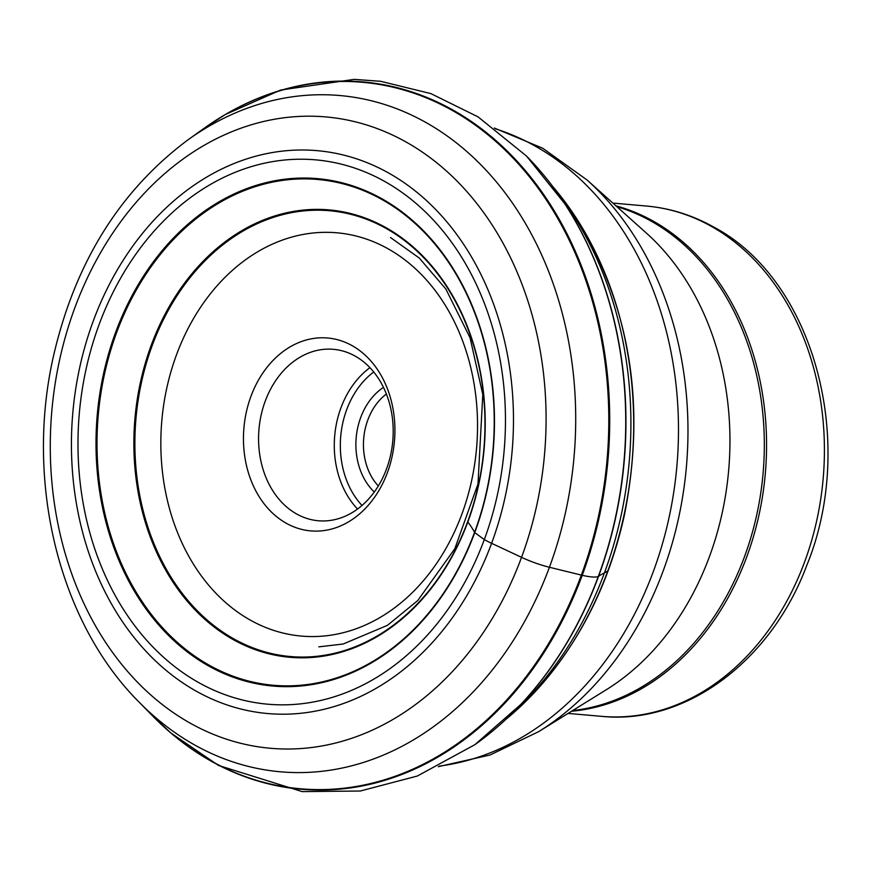 <?xml version="1.0" encoding="UTF-8"?>
<svg xmlns="http://www.w3.org/2000/svg" width="871" height="871" viewBox="0 0 871 871"><rect width="100%" height="100%" fill="white"/><g stroke="black" fill="none" stroke-linecap="round" stroke-linejoin="round"><path stroke-width="1.31" d="M509.916 715.527A341.868 266.798 -85 0 0 620.914 516.383A341.868 266.798 -85 0 0 555.948 190.869M552.693 186.448A336.707 262.77 95 0 1 577.963 220.733A336.707 262.77 95 0 1 623.865 515.795A336.707 262.77 95 0 1 536.786 689.952A336.707 262.77 95 0 1 505.942 719.315M497.483 494.412A273.222 213.232 -85 0 0 349.619 166.448A273.222 213.232 -85 0 0 85.957 369.663A273.222 213.232 -85 0 0 233.831 697.617A273.222 213.232 -85 0 0 497.483 494.412M203.956 128.407A354.595 276.738 95 0 1 506.661 151.587A354.595 276.738 95 0 1 598.442 516.47A354.595 276.738 95 0 1 152.425 715.744L138.859 701.895A339.429 264.893 -85 0 0 565.791 511.146A339.429 264.893 -85 0 0 477.95 161.875A339.429 264.893 -85 0 0 188.19 139.687L203.956 128.407M352.047 345.613A96.812 75.548 95 0 1 387.432 472.55A96.812 75.548 95 0 1 286.33 523.286A96.812 75.548 95 0 1 250.946 396.338A96.812 75.548 95 0 1 352.047 345.613M296.673 513.999A86.055 67.154 95 0 1 261.191 414.879A86.055 67.154 95 0 1 333.408 349.315A86.055 67.154 95 0 1 355.096 356.065A86.055 67.154 95 0 1 390.578 455.195A86.055 67.154 95 0 1 318.372 520.76A86.055 67.154 95 0 1 296.673 513.999M374.29 492.006A61.852 48.275 95 0 1 383.469 387.366M378.308 485.985A56.473 44.073 95 0 1 386.376 393.997M468.631 519.018L467.651 521.707A10.136 2.09 20.3 0 0 467.825 521.99A432.256 89.321 -159.7 0 1 474.564 532.312A10.267 2.123 20.3 0 0 474.76 532.595L484.309 539.585A34.426 7.11 20.3 0 0 491.592 543.308L521.555 557.342A34.426 7.11 20.3 0 0 549.427 567.261L581.338 575.1A10.92 2.254 20.3 0 0 582.22 575.317C590.157 577.103 595.503 577.517 598.279 576.537A10.528 2.178 20.3 0 0 598.529 576.406A407.704 84.258 -159.7 0 1 604.42 572.9L608.187 570.723M204.522 128.004A355.02 277.065 95 0 1 225.262 114.547A355.02 277.065 95 0 1 516.242 160.329A355.02 277.065 95 0 1 599.346 516.623A355.02 277.065 95 0 1 170.999 733.11L218.469 765.424L302.183 791.619L360.256 791.02L417.274 776.05L474.935 744.64A354.464 276.63 -85 0 0 474.935 744.64A354.464 276.63 -85 0 0 615.383 517.94A354.464 276.63 -85 0 0 526.574 156.116A354.464 276.63 -85 0 0 526.563 156.105L564.985 203.999A354.007 276.27 -85 0 0 545.518 177.292M497.276 727.078A354.007 276.27 95 0 0 521.098 704.171A354.007 276.27 95 0 0 521.108 704.171A354.007 276.27 95 0 0 615.601 517.886A354.007 276.27 -85 0 0 564.985 204.01A354.007 276.27 -85 0 0 564.985 203.999M478.44 484.722A223.76 174.625 -85 0 0 357.339 216.128A223.76 174.625 -85 0 0 141.418 382.554A223.76 174.625 -85 0 0 262.519 651.138A223.76 174.625 -85 0 0 478.44 484.722M140.427 382.336A224.555 175.245 95 0 1 357.121 215.322A224.555 175.245 95 0 1 478.658 484.864A224.555 175.245 95 0 1 261.964 651.878A224.555 175.245 95 0 1 140.427 382.336M486.813 490.34A253.864 198.131 -85 0 0 349.423 185.61A253.864 198.131 -85 0 0 104.433 374.421A253.864 198.131 -85 0 0 241.833 679.151A253.864 198.131 -85 0 0 486.813 490.34M103.442 374.203A254.68 198.762 95 0 1 349.206 184.783A254.68 198.762 95 0 1 487.041 490.493A254.68 198.762 95 0 1 241.278 679.913A254.68 198.762 95 0 1 103.442 374.203M505.224 496.601A282.52 220.494 -85 0 0 352.32 157.477A282.52 220.494 -85 0 0 79.686 367.606A282.52 220.494 -85 0 0 232.59 706.729A282.52 220.494 -85 0 0 505.224 496.601M59.533 360.256A316.892 247.31 95 0 1 365.33 124.575A316.892 247.31 95 0 1 536.83 504.951A316.892 247.31 95 0 1 231.044 740.633A316.892 247.31 95 0 1 59.533 360.256M526.574 156.116L478.07 116.888L430.895 93.611L380.573 81.286L354.083 79.381L280.571 90.061L225.273 114.537A355.02 277.065 95 0 1 225.273 114.537L202.039 129.779M150.781 714.068L170.988 733.099A355.02 277.065 95 0 1 170.988 733.099A355.02 277.065 95 0 1 152.915 716.234M387.9 248.703A202.42 157.978 -85 0 0 387.758 248.616A202.42 157.978 95 0 0 176.475 354.867A202.42 157.978 95 0 0 250.478 620.196A202.42 157.978 95 0 0 250.619 620.272A202.42 157.978 -85 0 0 461.902 514.032A202.42 157.978 -85 0 0 387.9 248.703M369.946 367.671A86.055 67.154 -85 0 0 357.546 509.034M373.724 371.971A81.754 63.801 -85 0 0 362.009 505.463M710.976 226.144A256.139 199.905 95 0 1 711.095 226.21A256.139 199.905 95 0 1 816.573 521.272A256.139 199.905 95 0 1 601.643 716.354C685.847 725.031 771.042 660.937 806.666 565.682C857.445 442.12 814.145 279.635 713.371 226.863C692.216 215.083 669.897 208.136 646.413 206.035A256.139 199.905 95 0 1 710.976 226.144M571.583 711.237A256.139 199.905 -85 0 0 762.114 498.789A256.139 199.905 -85 0 0 653.239 221.136A256.139 199.905 -85 0 0 653.13 221.071A256.139 199.905 -85 0 0 615.928 205.828M572.683 710.562A255.965 199.764 -85 0 0 760.209 496.557A255.965 199.764 -85 0 0 651.083 221.114A255.965 199.764 -85 0 0 650.964 221.049A255.965 199.764 -85 0 0 616.897 206.699M587.043 179.981L646.413 233.112A265.383 207.113 95 0 1 606.358 689.69L538.637 731.662A320.67 250.26 -85 0 0 587.043 179.981L542.709 148.233L494.325 128.037M495.338 128.799A324.578 253.309 95 0 1 534.74 145.838A324.578 253.309 95 0 1 534.859 145.914A324.578 253.309 95 0 1 673.664 492.703A324.578 253.309 95 0 1 439.43 766.099M536.786 689.952C579.934 641.938 609.112 583.755 624.333 515.392C646.086 406.648 630.637 308.432 577.963 220.733M318.808 646.848L343.152 644.017L387.475 625.324L417.742 600.576L454.836 548.676L477.983 483.971L482.795 394.585L470.057 337.752L445.865 289.052L419.256 258.012L390.535 237.565M138.859 701.895C58.662 621.589 25.03 481.892 53.327 356.783C74.786 263.064 119.741 190.695 188.19 139.687M521.098 704.171L474.924 744.651M646.413 206.035L612.857 203.085M601.643 716.354L568.088 713.414M538.637 731.662L489.97 755.026L438.287 766.665"/></g></svg>
